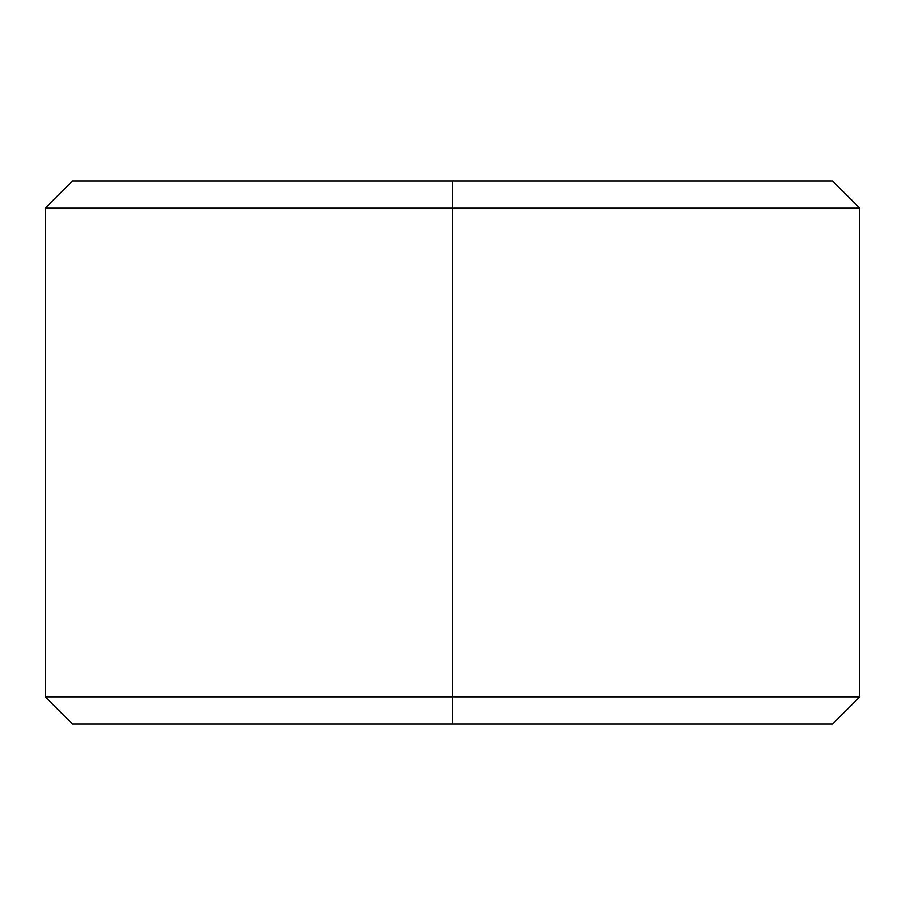 <?xml version="1.0" encoding="UTF-8"?>
<svg xmlns="http://www.w3.org/2000/svg" width="905" height="905" viewBox="0 0 905 905"><rect width="100%" height="100%" fill="white"/><g stroke="black" fill="none" stroke-linecap="round" stroke-linejoin="round"><path stroke-width="1.36" d="M452.5 696.85L452.5 724L832.6 724L452.5 724L452.5 696.85L859.75 696.85L452.5 696.85L452.5 208.15L452.5 696.85L45.25 696.85L452.5 696.85M832.6 181L452.5 181L832.6 181L859.75 208.15L452.5 208.15L859.75 208.15L859.75 696.85L832.6 724M452.5 181L452.5 208.15L452.5 181L72.4 181L452.5 181M72.4 724L452.5 724L72.4 724L45.25 696.85L45.25 208.15L452.5 208.15L45.25 208.15L72.4 181"/></g></svg>
